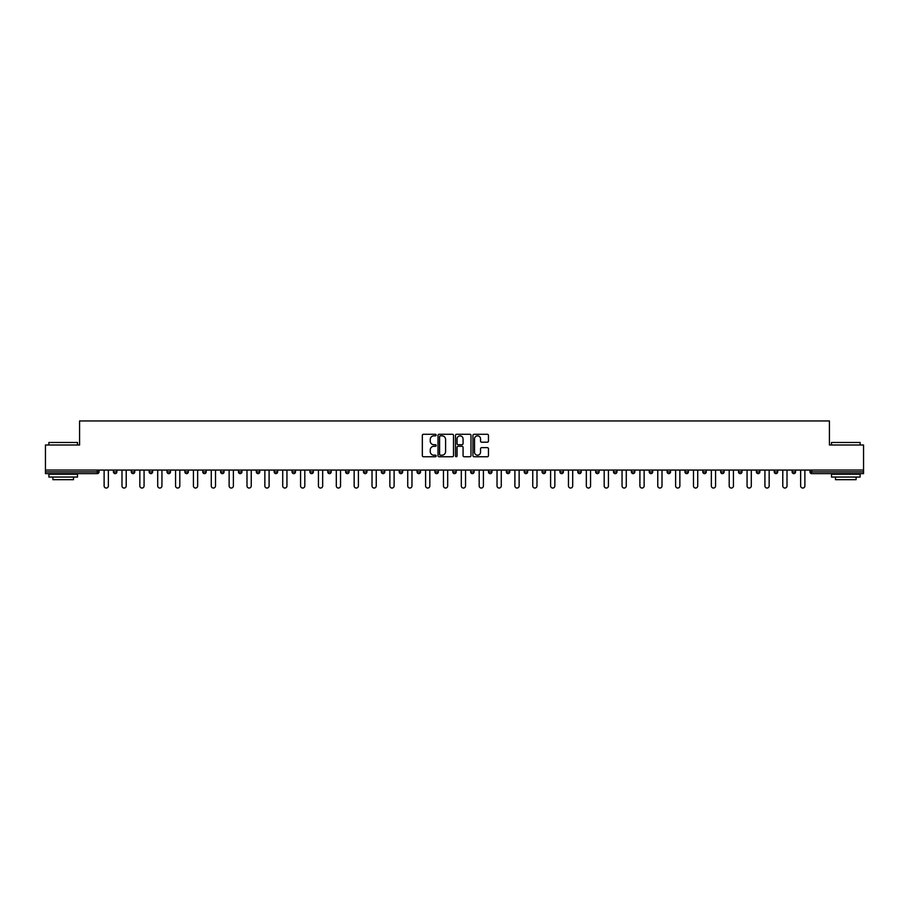 <?xml version="1.0" encoding="UTF-8"?>
<svg xmlns="http://www.w3.org/2000/svg" width="909" height="909" viewBox="0 0 909 909"><rect width="100%" height="100%" fill="white"/><g stroke="black" fill="none" stroke-linecap="round" stroke-linejoin="round"><path stroke-width="1.36" d="M436.184 435.059A0.784 0.784 0 0 0 435.4 434.275L423.458 434.275A1.125 1.125 0 0 0 422.333 435.4L422.333 455.625A1.125 1.125 0 0 0 423.458 456.75L435.4 456.75A0.784 0.784 0 0 0 436.184 455.966A0.784 0.784 0 0 0 435.4 455.182L433.854 455.182A3.591 3.591 0 0 1 430.252 451.58L430.252 449.898A3.591 3.591 0 0 1 433.854 446.296L435.4 446.296A0.784 0.784 0 0 0 436.184 445.512A0.784 0.784 0 0 0 435.4 444.728L433.854 444.728A3.591 3.591 0 0 1 430.252 441.126L430.252 439.445A3.591 3.591 0 0 1 433.854 435.854L435.4 435.854A0.784 0.784 0 0 0 436.184 435.059M487.338 442.194A1.125 1.125 0 0 0 488.463 441.07L488.463 435.4A1.125 1.125 0 0 0 487.338 434.275L474.078 434.275A1.125 1.125 0 0 0 472.953 435.4L472.953 455.625A1.125 1.125 0 0 0 474.078 456.75L487.338 456.75A1.125 1.125 0 0 0 488.463 455.625L488.463 448.773A1.125 1.125 0 0 0 487.338 447.648L481.668 447.648A1.125 1.125 0 0 0 480.543 448.773L480.543 452.171A3.011 3.011 0 0 1 477.532 455.182A3.011 3.011 0 0 1 474.532 452.171L474.532 438.854A3.011 3.011 0 0 1 477.532 435.854A3.011 3.011 0 0 1 480.543 438.854L480.543 441.07A1.125 1.125 0 0 0 481.668 442.194L487.338 442.194M45.45 470.067L45.45 445.001L79.572 445.001L79.572 420.958L829.428 420.958L829.428 445.001L863.55 445.001L863.55 470.067L45.45 470.067L45.45 471.896L97.308 471.896L97.308 470.067M453.511 435.4A1.125 1.125 0 0 0 452.398 434.275L439.138 434.275A1.125 1.125 0 0 0 438.013 435.4L438.013 455.625A1.125 1.125 0 0 0 439.138 456.75L452.398 456.75A1.125 1.125 0 0 0 453.511 455.625L453.511 435.4M456.602 434.275L469.862 434.275A1.125 1.125 0 0 1 470.987 435.4L470.987 455.625A1.125 1.125 0 0 1 469.862 456.75L464.192 456.75A1.125 1.125 0 0 1 463.067 455.625L463.067 447.421A1.125 1.125 0 0 0 461.942 446.296L458.181 446.296A1.125 1.125 0 0 0 457.057 447.421L457.057 455.966A0.784 0.784 0 0 1 456.273 456.75A0.784 0.784 0 0 1 455.489 455.966L455.489 435.4A1.125 1.125 0 0 1 456.602 434.275M99.024 470.067L99.024 471.896A1.716 1.716 0 0 1 97.308 473.623L45.45 473.623L45.45 471.896M863.55 470.067L863.55 473.623L811.692 473.623A1.716 1.716 0 0 1 809.976 471.896L809.976 470.067M116.886 470.067L116.886 471.896L113.455 471.896A1.716 1.716 0 0 0 115.17 473.623A1.716 1.716 0 0 1 113.455 471.896L113.455 470.067M97.308 473.623A1.716 1.716 0 0 0 99.024 471.896A1.716 1.716 0 0 1 97.308 473.623L97.308 471.896L99.024 471.896M131.316 470.067L131.316 471.896L131.316 470.067M134.748 470.067L134.748 471.896L134.748 470.067M152.61 470.067L152.61 471.896L149.167 471.896A1.716 1.716 0 0 0 150.894 473.623A1.716 1.716 0 0 1 149.167 471.896L149.167 470.067M167.029 470.067L167.029 471.896L167.029 470.067M170.472 470.067L170.472 471.896A1.716 1.716 0 0 1 168.744 473.623A1.716 1.716 0 0 1 167.029 471.896A1.716 1.716 0 0 0 168.744 473.623A1.716 1.716 0 0 0 170.472 471.896A1.716 1.716 0 0 1 168.744 473.623A1.716 1.716 0 0 1 167.029 471.896L170.472 471.896M184.891 471.896A1.716 1.716 0 0 0 186.606 473.623A1.716 1.716 0 0 0 188.322 471.896A1.716 1.716 0 0 1 186.606 473.623A1.716 1.716 0 0 0 188.322 471.896L188.322 470.067L188.322 471.896L184.891 471.896A1.716 1.716 0 0 0 186.606 473.623A1.716 1.716 0 0 1 184.891 471.896L184.891 470.067M206.184 470.067L206.184 471.896A1.716 1.716 0 0 1 204.468 473.623A1.716 1.716 0 0 1 202.752 471.896L202.752 470.067M222.33 473.623A1.716 1.716 0 0 0 224.046 471.896L224.046 470.067L224.046 471.896A1.716 1.716 0 0 1 222.33 473.623A1.716 1.716 0 0 1 220.614 471.896L220.614 470.067M241.908 470.067L241.908 471.896A1.716 1.716 0 0 1 240.192 473.623A1.716 1.716 0 0 1 238.465 471.896L238.465 470.067M259.758 470.067L259.758 471.896A1.716 1.716 0 0 1 258.042 473.623A1.716 1.716 0 0 1 256.327 471.896L256.327 470.067M275.904 473.623A1.716 1.716 0 0 0 277.62 471.896L277.62 470.067L277.62 471.896A1.716 1.716 0 0 1 275.904 473.623A1.716 1.716 0 0 1 274.188 471.896L274.188 470.067M292.05 470.067L292.05 471.896L292.05 470.067M295.482 470.067L295.482 471.896A1.716 1.716 0 0 1 293.766 473.623A1.716 1.716 0 0 1 292.05 471.896L295.482 471.896A1.716 1.716 0 0 1 293.766 473.623M313.344 470.067L313.344 471.896A1.716 1.716 0 0 1 311.628 473.623A1.716 1.716 0 0 1 309.912 471.896L309.912 470.067M331.206 470.067L331.206 471.896L327.763 471.896A1.716 1.716 0 0 0 329.478 473.623A1.716 1.716 0 0 1 327.763 471.896L327.763 470.067M349.056 470.067L349.056 471.896A1.716 1.716 0 0 1 347.34 473.623A1.716 1.716 0 0 1 345.625 471.896L345.625 470.067M366.918 470.067L366.918 471.896A1.716 1.716 0 0 1 365.202 473.623A1.716 1.716 0 0 1 363.486 471.896L363.486 470.067M384.78 470.067L384.78 471.896A1.716 1.716 0 0 1 383.064 473.623A1.716 1.716 0 0 1 381.348 471.896L381.348 470.067M400.926 473.623A1.716 1.716 0 0 0 402.642 471.896L402.642 470.067L402.642 471.896A1.716 1.716 0 0 1 400.926 473.623A1.716 1.716 0 0 1 399.21 471.896L399.21 470.067M420.503 470.067L420.503 471.896A1.716 1.716 0 0 1 418.776 473.623A1.716 1.716 0 0 1 417.061 471.896L417.061 470.067M438.354 470.067L438.354 471.896A1.716 1.716 0 0 1 436.638 473.623A1.716 1.716 0 0 1 434.922 471.896L434.922 470.067M452.784 470.067L452.784 471.896L452.784 470.067M456.216 470.067L456.216 471.896A1.716 1.716 0 0 1 454.5 473.623A1.716 1.716 0 0 1 452.784 471.896L456.216 471.896A1.716 1.716 0 0 1 454.5 473.623M470.646 470.067L470.646 471.896L470.646 470.067M474.078 470.067L474.078 471.896A1.716 1.716 0 0 1 472.362 473.623A1.716 1.716 0 0 1 470.646 471.896L474.078 471.896A1.716 1.716 0 0 1 472.362 473.623M488.497 470.067L488.497 471.896L488.497 470.067M491.939 470.067L491.939 471.896L491.939 470.067M506.358 470.067L506.358 471.896L506.358 470.067M509.79 470.067L509.79 471.896L509.79 470.067M527.652 470.067L527.652 471.896A1.716 1.716 0 0 1 525.936 473.623A1.716 1.716 0 0 1 524.22 471.896L524.22 470.067M545.514 470.067L545.514 471.896L542.082 471.896A1.716 1.716 0 0 0 543.798 473.623A1.716 1.716 0 0 1 542.082 471.896L542.082 470.067M563.375 470.067L563.375 471.896A1.716 1.716 0 0 1 561.66 473.623A1.716 1.716 0 0 1 559.944 471.896L559.944 470.067M577.794 470.067L577.794 471.896L577.794 470.067M581.237 470.067L581.237 471.896L581.237 470.067M599.088 470.067L599.088 471.896A1.716 1.716 0 0 1 597.372 473.623A1.716 1.716 0 0 1 595.656 471.896L595.656 470.067M616.95 470.067L616.95 471.896L613.518 471.896A1.716 1.716 0 0 0 615.234 473.623A1.716 1.716 0 0 1 613.518 471.896L613.518 470.067M634.812 470.067L634.812 471.896A1.716 1.716 0 0 1 633.096 473.623A1.716 1.716 0 0 1 631.38 471.896L631.38 470.067M652.673 470.067L652.673 471.896L649.242 471.896A1.716 1.716 0 0 0 650.958 473.623A1.716 1.716 0 0 1 649.242 471.896L649.242 470.067M670.535 470.067L670.535 471.896A1.716 1.716 0 0 1 668.808 473.623A1.716 1.716 0 0 1 667.092 471.896L667.092 470.067M688.386 470.067L688.386 471.896L684.954 471.896A1.716 1.716 0 0 0 686.67 473.623A1.716 1.716 0 0 1 684.954 471.896L684.954 470.067M706.248 470.067L706.248 471.896A1.716 1.716 0 0 1 704.532 473.623A1.716 1.716 0 0 1 702.816 471.896L702.816 470.067M724.109 470.067L724.109 471.896L720.678 471.896A1.716 1.716 0 0 0 722.394 473.623A1.716 1.716 0 0 1 720.678 471.896L720.678 470.067M741.971 470.067L741.971 471.896L738.528 471.896A1.716 1.716 0 0 0 740.256 473.623A1.716 1.716 0 0 1 738.528 471.896L738.528 470.067M759.833 470.067L759.833 471.896L756.39 471.896A1.716 1.716 0 0 0 758.106 473.623A1.716 1.716 0 0 1 756.39 471.896L756.39 470.067M777.684 470.067L777.684 471.896A1.716 1.716 0 0 1 775.968 473.623A1.716 1.716 0 0 1 774.252 471.896L774.252 470.067M795.545 470.067L795.545 471.896A1.716 1.716 0 0 1 793.83 473.623A1.716 1.716 0 0 1 792.114 471.896L792.114 470.067M115.17 473.623A1.716 1.716 0 0 0 116.886 471.896A1.716 1.716 0 0 1 115.17 473.623A1.716 1.716 0 0 1 113.455 471.896M133.032 473.623A1.716 1.716 0 0 1 131.316 471.896A1.716 1.716 0 0 0 133.032 473.623A1.716 1.716 0 0 0 134.748 471.896A1.716 1.716 0 0 1 133.032 473.623A1.716 1.716 0 0 1 131.316 471.896L134.748 471.896A1.716 1.716 0 0 1 133.032 473.623M152.61 471.896A1.716 1.716 0 0 1 150.894 473.623A1.716 1.716 0 0 0 152.61 471.896A1.716 1.716 0 0 1 150.894 473.623A1.716 1.716 0 0 1 149.167 471.896M329.478 473.623A1.716 1.716 0 0 0 331.206 471.896A1.716 1.716 0 0 1 329.478 473.623A1.716 1.716 0 0 1 327.763 471.896M490.224 473.623A1.716 1.716 0 0 1 488.497 471.896A1.716 1.716 0 0 0 490.224 473.623A1.716 1.716 0 0 0 491.939 471.896A1.716 1.716 0 0 1 490.224 473.623A1.716 1.716 0 0 1 488.497 471.896L491.939 471.896M508.074 473.623A1.716 1.716 0 0 1 506.358 471.896A1.716 1.716 0 0 0 508.074 473.623A1.716 1.716 0 0 0 509.79 471.896A1.716 1.716 0 0 1 508.074 473.623A1.716 1.716 0 0 1 506.358 471.896L509.79 471.896A1.716 1.716 0 0 1 508.074 473.623M545.514 471.896A1.716 1.716 0 0 1 543.798 473.623A1.716 1.716 0 0 0 545.514 471.896A1.716 1.716 0 0 1 543.798 473.623A1.716 1.716 0 0 1 542.082 471.896M579.522 473.623A1.716 1.716 0 0 1 577.794 471.896A1.716 1.716 0 0 0 579.522 473.623A1.716 1.716 0 0 0 581.237 471.896A1.716 1.716 0 0 1 579.522 473.623A1.716 1.716 0 0 1 577.794 471.896L581.237 471.896M615.234 473.623A1.716 1.716 0 0 0 616.95 471.896A1.716 1.716 0 0 1 615.234 473.623A1.716 1.716 0 0 1 613.518 471.896M652.673 471.896A1.716 1.716 0 0 1 650.958 473.623A1.716 1.716 0 0 0 652.673 471.896A1.716 1.716 0 0 1 650.958 473.623A1.716 1.716 0 0 1 649.242 471.896M686.67 473.623A1.716 1.716 0 0 0 688.386 471.896A1.716 1.716 0 0 1 686.67 473.623A1.716 1.716 0 0 1 684.954 471.896M704.532 473.623A1.716 1.716 0 0 0 706.248 471.896A1.716 1.716 0 0 1 704.532 473.623M722.394 473.623A1.716 1.716 0 0 0 724.109 471.896A1.716 1.716 0 0 1 722.394 473.623A1.716 1.716 0 0 1 720.678 471.896M740.256 473.623A1.716 1.716 0 0 0 741.971 471.896A1.716 1.716 0 0 1 740.256 473.623A1.716 1.716 0 0 1 738.528 471.896M758.106 473.623A1.716 1.716 0 0 0 759.833 471.896A1.716 1.716 0 0 1 758.106 473.623A1.716 1.716 0 0 1 756.39 471.896M440.365 435.854A0.784 0.784 0 0 0 439.581 436.638L439.581 454.386A0.784 0.784 0 0 0 440.365 455.182L442.001 455.182A3.591 3.591 0 0 0 445.592 451.58L445.592 439.445A3.591 3.591 0 0 0 442.001 435.854L440.365 435.854M463.067 438.911A3.011 3.011 0 0 0 460.068 435.9A3.011 3.011 0 0 0 457.057 438.911L457.057 443.603A1.125 1.125 0 0 0 458.181 444.728L461.942 444.728A1.125 1.125 0 0 0 463.067 443.603L463.067 438.911M104.126 470.067L104.126 485.929A2.113 2.113 0 0 0 106.239 488.042A2.113 2.113 0 0 0 108.364 485.929L108.364 470.067M121.988 470.067L121.988 485.929A2.113 2.113 0 0 0 124.101 488.042A2.113 2.113 0 0 0 126.215 485.929L126.215 470.067M139.838 470.067L139.838 485.929A2.113 2.113 0 0 0 141.963 488.042A2.113 2.113 0 0 0 144.076 485.929L144.076 470.067M157.7 470.067L157.7 485.929A2.113 2.113 0 0 0 159.814 488.042A2.113 2.113 0 0 0 161.938 485.929L161.938 470.067M175.562 470.067L175.562 485.929A2.113 2.113 0 0 0 177.675 488.042A2.113 2.113 0 0 0 179.8 485.929L179.8 470.067M193.424 470.067L193.424 485.929A2.113 2.113 0 0 0 195.537 488.042A2.113 2.113 0 0 0 197.651 485.929L197.651 470.067M48.881 442.478L77.504 442.478L48.881 442.478L48.881 445.001M77.504 477.055L48.881 477.055L48.881 474.191L77.504 474.191L77.504 477.055M73.504 477.055L73.504 479.691L52.892 479.691L52.892 477.055M831.496 442.478L860.119 442.478L831.496 442.478L831.496 445.001M860.119 477.055L831.496 477.055L831.496 474.191L860.119 474.191L860.119 477.055M856.108 477.055L856.108 479.691L835.496 479.691L835.496 477.055M211.274 470.067L211.274 485.929A2.113 2.113 0 0 0 213.399 488.042A2.113 2.113 0 0 0 215.513 485.929L215.513 470.067M229.136 470.067L229.136 485.929A2.113 2.113 0 0 0 231.261 488.042A2.113 2.113 0 0 0 233.374 485.929L233.374 470.067M246.998 470.067L246.998 485.929A2.113 2.113 0 0 0 249.111 488.042A2.113 2.113 0 0 0 251.236 485.929L251.236 470.067M264.86 470.067L264.86 485.929A2.113 2.113 0 0 0 266.973 488.042A2.113 2.113 0 0 0 269.098 485.929L269.098 470.067M282.722 470.067L282.722 485.929A2.113 2.113 0 0 0 284.835 488.042A2.113 2.113 0 0 0 286.949 485.929L286.949 470.067M300.572 470.067L300.572 485.929A2.113 2.113 0 0 0 302.697 488.042A2.113 2.113 0 0 0 304.81 485.929L304.81 470.067M318.434 470.067L318.434 485.929A2.113 2.113 0 0 0 320.559 488.042A2.113 2.113 0 0 0 322.672 485.929L322.672 470.067M336.296 470.067L336.296 485.929A2.113 2.113 0 0 0 338.409 488.042A2.113 2.113 0 0 0 340.534 485.929L340.534 470.067M354.158 470.067L354.158 485.929A2.113 2.113 0 0 0 356.271 488.042A2.113 2.113 0 0 0 358.396 485.929L358.396 470.067M372.02 470.067L372.02 485.929A2.113 2.113 0 0 0 374.133 488.042A2.113 2.113 0 0 0 376.246 485.929L376.246 470.067M389.87 470.067L389.87 485.929A2.113 2.113 0 0 0 391.995 488.042A2.113 2.113 0 0 0 394.108 485.929L394.108 470.067M407.732 470.067L407.732 485.929A2.113 2.113 0 0 0 409.857 488.042A2.113 2.113 0 0 0 411.97 485.929L411.97 470.067M425.594 470.067L425.594 485.929A2.113 2.113 0 0 0 427.707 488.042A2.113 2.113 0 0 0 429.832 485.929L429.832 470.067M443.456 470.067L443.456 485.929A2.113 2.113 0 0 0 445.569 488.042A2.113 2.113 0 0 0 447.694 485.929L447.694 470.067M461.306 470.067L461.306 485.929A2.113 2.113 0 0 0 463.431 488.042A2.113 2.113 0 0 0 465.544 485.929L465.544 470.067M479.168 470.067L479.168 485.929A2.113 2.113 0 0 0 481.293 488.042A2.113 2.113 0 0 0 483.406 485.929L483.406 470.067M497.03 470.067L497.03 485.929A2.113 2.113 0 0 0 499.143 488.042A2.113 2.113 0 0 0 501.268 485.929L501.268 470.067M514.892 470.067L514.892 485.929A2.113 2.113 0 0 0 517.005 488.042A2.113 2.113 0 0 0 519.13 485.929L519.13 470.067M532.754 470.067L532.754 485.929A2.113 2.113 0 0 0 534.867 488.042A2.113 2.113 0 0 0 536.98 485.929L536.98 470.067M550.604 470.067L550.604 485.929A2.113 2.113 0 0 0 552.729 488.042A2.113 2.113 0 0 0 554.842 485.929L554.842 470.067M568.466 470.067L568.466 485.929A2.113 2.113 0 0 0 570.591 488.042A2.113 2.113 0 0 0 572.704 485.929L572.704 470.067M586.328 470.067L586.328 485.929A2.113 2.113 0 0 0 588.441 488.042A2.113 2.113 0 0 0 590.566 485.929L590.566 470.067M604.19 470.067L604.19 485.929A2.113 2.113 0 0 0 606.303 488.042A2.113 2.113 0 0 0 608.428 485.929L608.428 470.067M622.051 470.067L622.051 485.929A2.113 2.113 0 0 0 624.165 488.042A2.113 2.113 0 0 0 626.278 485.929L626.278 470.067M639.902 470.067L639.902 485.929A2.113 2.113 0 0 0 642.027 488.042A2.113 2.113 0 0 0 644.14 485.929L644.14 470.067M657.764 470.067L657.764 485.929A2.113 2.113 0 0 0 659.889 488.042A2.113 2.113 0 0 0 662.002 485.929L662.002 470.067M675.626 470.067L675.626 485.929A2.113 2.113 0 0 0 677.739 488.042A2.113 2.113 0 0 0 679.864 485.929L679.864 470.067M693.487 470.067L693.487 485.929A2.113 2.113 0 0 0 695.601 488.042A2.113 2.113 0 0 0 697.726 485.929L697.726 470.067M711.349 470.067L711.349 485.929A2.113 2.113 0 0 0 713.463 488.042A2.113 2.113 0 0 0 715.576 485.929L715.576 470.067M729.2 470.067L729.2 485.929A2.113 2.113 0 0 0 731.325 488.042A2.113 2.113 0 0 0 733.438 485.929L733.438 470.067M747.062 470.067L747.062 485.929A2.113 2.113 0 0 0 749.186 488.042A2.113 2.113 0 0 0 751.3 485.929L751.3 470.067M764.923 470.067L764.923 485.929A2.113 2.113 0 0 0 767.037 488.042A2.113 2.113 0 0 0 769.162 485.929L769.162 470.067M782.785 470.067L782.785 485.929A2.113 2.113 0 0 0 784.899 488.042A2.113 2.113 0 0 0 787.012 485.929L787.012 470.067M800.636 470.067L800.636 485.929A2.113 2.113 0 0 0 802.761 488.042A2.113 2.113 0 0 0 804.874 485.929L804.874 470.067M811.692 470.067L811.692 471.896L863.55 471.896M809.976 471.896L811.692 471.896L811.692 473.623M204.468 473.623A1.716 1.716 0 0 0 206.184 471.896L202.752 471.896M224.046 471.896L220.614 471.896M240.192 473.623A1.716 1.716 0 0 0 241.908 471.896L238.465 471.896M258.042 473.623A1.716 1.716 0 0 0 259.758 471.896L256.327 471.896M277.62 471.896L274.188 471.896M311.628 473.623A1.716 1.716 0 0 0 313.344 471.896L309.912 471.896M347.34 473.623A1.716 1.716 0 0 0 349.056 471.896L345.625 471.896M365.202 473.623A1.716 1.716 0 0 0 366.918 471.896L363.486 471.896M383.064 473.623A1.716 1.716 0 0 0 384.78 471.896L381.348 471.896M402.642 471.896L399.21 471.896M418.776 473.623A1.716 1.716 0 0 0 420.503 471.896L417.061 471.896M436.638 473.623A1.716 1.716 0 0 0 438.354 471.896L434.922 471.896M525.936 473.623A1.716 1.716 0 0 0 527.652 471.896L524.22 471.896M561.66 473.623A1.716 1.716 0 0 0 563.375 471.896L559.944 471.896M597.372 473.623A1.716 1.716 0 0 0 599.088 471.896L595.656 471.896M633.096 473.623A1.716 1.716 0 0 0 634.812 471.896L631.38 471.896M668.808 473.623A1.716 1.716 0 0 0 670.535 471.896L667.092 471.896M706.248 471.896L702.816 471.896M775.968 473.623A1.716 1.716 0 0 0 777.684 471.896L774.252 471.896M793.83 473.623A1.716 1.716 0 0 0 795.545 471.896L792.114 471.896M77.504 445.001L77.504 442.478M70.982 474.191L70.982 473.623M55.415 474.191L55.415 473.623M860.119 445.001L860.119 442.478M853.585 474.191L853.585 473.623M838.018 474.191L838.018 473.623"/></g></svg>

